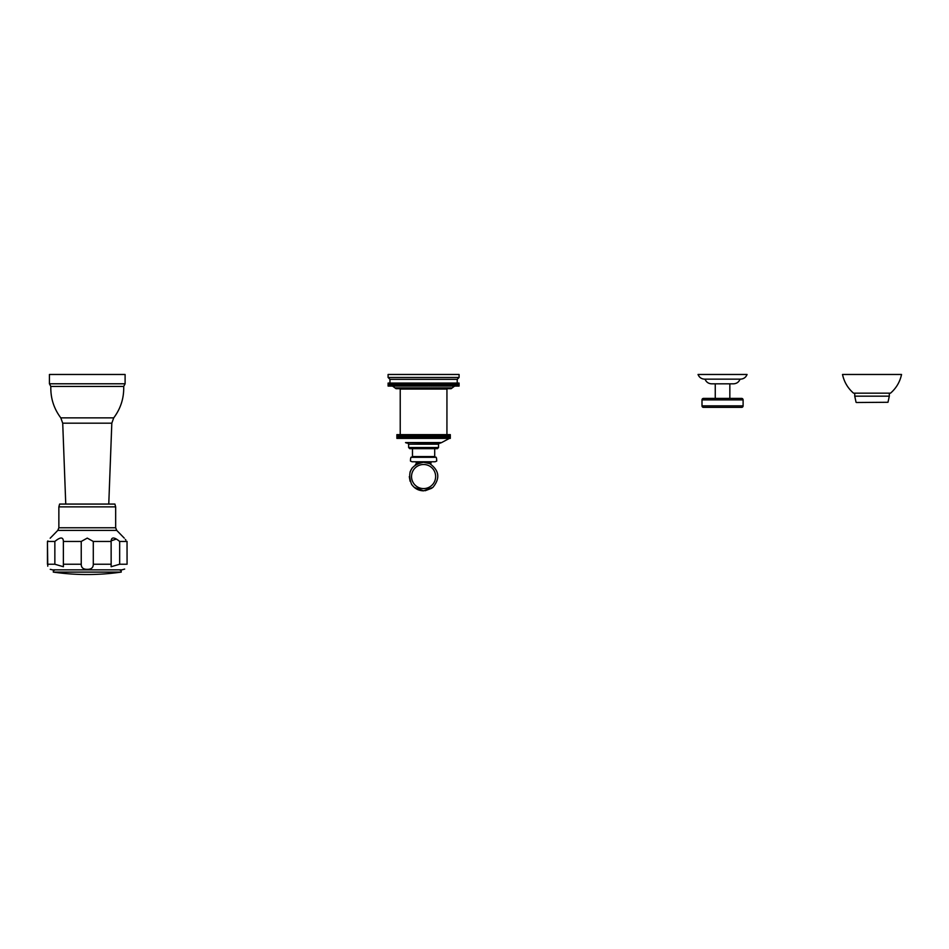 <?xml version="1.0" encoding="UTF-8"?>
<svg xmlns="http://www.w3.org/2000/svg" width="949" height="949" viewBox="0 0 949 949"><rect width="100%" height="100%" fill="white"/><g stroke="black" fill="none" stroke-linecap="round" stroke-linejoin="round"><path stroke-width="1.42" d="M703.494 407.37L741.608 407.37L703.494 407.37A1.495 1.495 -90 0 1 701.999 405.875L701.999 399.897L743.103 399.897L743.103 405.875A1.495 1.495 90 0 1 741.608 407.37M741.608 398.402L703.494 398.402L741.608 398.402A1.495 1.495 0 0 1 743.103 399.897M703.494 398.402A1.495 1.495 0 0 0 701.999 399.897M715.261 398.402L715.261 383.823M729.84 398.402L729.84 383.823M740.066 379.149C738.856 382.103 736.661 383.657 733.47 383.823L711.62 383.823C708.44 383.657 706.246 382.103 705.036 379.149M740.469 379.149L704.633 379.149C701.441 378.983 699.247 377.429 698.037 374.475L747.065 374.475C745.855 377.429 743.66 378.983 740.469 379.149M856.401 402.506L887.991 402.281L856.401 402.506M872.024 393.159L853.531 393.159C847.789 388.153 844.124 381.925 842.51 374.475L901.55 374.475C899.937 381.925 896.259 388.153 890.53 393.159L872.024 393.159M124.675 569.08L121.923 569.851L55.362 569.851M81.246 564.335L81.234 541.452L87.261 538.107L93.287 541.452L93.287 564.24C93.299 567.68 91.282 569.376 87.261 569.341C83.227 569.364 81.223 567.668 81.234 564.24L63.369 564.24L63.405 566.731L54.852 564.24L54.852 541.452L47.45 541.452C51.317 536.873 51.317 536.873 47.45 541.452L47.901 540.93M54.852 564.24L47.45 564.24C50.475 571.084 50.475 571.084 47.45 564.24L47.45 541.452L47.758 566.185M93.287 564.24L111.152 564.24L111.128 566.731L119.669 564.24L127.071 564.24C124.046 571.084 124.046 571.084 127.071 564.24L127.036 541.404M111.152 564.24L111.128 540.847L116.347 539.032M93.287 541.452L111.152 541.452C111.258 536.873 114.094 536.873 119.669 541.452L127.071 541.452C123.204 536.873 123.204 536.873 127.071 541.452M119.669 564.24L119.669 541.452M125.873 540.052L125.315 539.4M124.26 538.107L116.727 530.396L57.794 530.396L50.178 538.213M54.852 541.452C60.428 536.873 63.263 536.873 63.369 541.452L63.405 540.847M81.234 541.452L63.369 541.452L63.369 564.24M58.862 506.873L59.609 504.073L114.912 504.073L115.659 506.873L58.862 506.873L58.862 527.774L115.659 527.774L115.659 506.873M123.702 386.433L125.102 383.787L49.431 383.787L50.831 386.433L123.702 386.433C124.034 398.07 120.713 408.544 113.726 417.857L60.795 417.857L62.717 423.183L111.816 423.183L113.726 417.857M49.431 383.787L49.431 374.475L125.102 374.475L125.102 383.787M423.586 461.772L435.081 461.772L412.103 461.772L431.629 461.772L430.882 462.519L426.409 462.519M409.766 448.663L408.639 447.537L438.533 447.537L438.533 444.179L408.639 444.179L408.639 447.537L409.766 448.663L437.418 448.663L423.586 448.663M438.533 444.179L439.66 443.053L423.586 443.053L440.716 443.053L405.531 442.554L441.653 442.554L449.435 438.379L441.653 442.554M396.955 438.379L396.955 434.642L396.872 438.379L402.839 438.379L403.147 434.642L403.147 438.379L402.839 434.642L402.008 434.642L402.008 438.379M403.147 438.379L450.312 438.379L450.301 434.642L450.194 438.379M442.59 438.379L442.59 434.642L443.788 434.642L443.752 438.379L443.788 434.642L450.194 434.642M450.134 434.642L450.134 438.379M449.956 434.642L449.956 438.379M449.873 434.642L449.873 438.379M449.589 434.642L449.589 438.379M449.47 434.642L449.47 438.379M449.102 434.642L449.102 438.379M448.948 434.642L448.948 438.379M448.497 434.642L448.497 438.379M448.308 434.642L448.308 438.379M447.774 434.642L447.774 438.379M447.56 434.642L447.56 438.379M400.229 434.642L400.229 389.054L446.943 389.054L446.932 438.379M446.682 434.642L446.682 438.379M445.971 434.642L445.971 438.379M445.698 434.642L445.698 438.379M444.915 434.642L444.915 438.379M444.607 434.642L444.607 438.379M443.42 434.642L443.42 438.379M441.297 438.379L441.297 434.642L442.495 434.642L442.495 438.379M442.139 434.642L442.139 438.379M439.921 438.379L439.921 434.642L441.155 434.642L441.155 438.379M440.775 434.642L440.775 438.379M438.474 438.379L438.474 434.642L439.719 434.642L439.719 438.379M439.316 434.642L439.316 438.379M436.943 438.379L436.943 434.642L438.213 434.642L438.213 438.379M437.786 434.642L437.786 438.379M435.366 438.379L435.366 434.642L436.635 434.642L436.635 438.379M436.196 434.642L436.196 438.379M433.717 438.379L433.717 434.642L434.998 434.642L434.998 438.379M434.535 434.642L434.535 438.379M432.032 438.379L432.032 434.642L433.302 434.642L433.302 438.379M432.827 434.642L432.827 438.379M430.3 438.379L430.3 434.642L431.558 434.642L431.558 438.379M431.083 434.642L431.083 438.379M428.533 438.379L428.533 434.642L429.778 434.642L429.778 438.379M429.292 434.642L429.292 438.379M426.753 438.379L426.753 434.642L427.975 434.642L427.975 438.379M427.477 434.642L427.477 438.379M424.95 438.379L424.95 434.642L426.148 434.642L426.148 438.379M426.148 434.642L426.753 434.642M425.65 434.642L425.65 438.379M423.135 438.379L423.135 434.642L424.298 434.642L424.298 438.379M424.298 434.642L424.95 434.642M423.8 434.642L423.8 438.379M421.332 438.379L421.332 434.642L422.459 434.642L422.459 438.379M422.459 434.642L423.135 434.642M421.961 434.642L421.961 438.379M419.541 438.379L419.541 434.642L420.621 434.642L420.621 438.379M420.621 434.642L421.332 434.642M420.122 434.642L420.122 438.379M417.762 438.379L417.762 434.642L418.794 434.642L418.794 438.379M418.794 434.642L419.541 434.642M418.307 434.642L418.307 438.379M416.018 438.379L416.018 434.642L416.991 434.642L416.991 438.379M416.991 434.642L417.762 434.642M416.504 434.642L416.504 438.379M414.298 438.379L414.298 434.642L415.223 434.642L415.223 438.379M415.223 434.642L416.018 434.642M414.749 434.642L414.749 438.379M412.637 438.379L412.637 434.642L413.491 434.642L413.491 438.379M413.491 434.642L414.298 434.642M413.029 434.642L413.029 438.379M411.024 438.379L411.024 434.642L411.807 434.642L411.807 438.379M411.807 434.642L412.637 434.642M411.356 434.642L411.356 438.379M409.458 438.379L409.458 434.642L410.182 434.642L410.182 438.379M410.182 434.642L411.024 434.642M409.754 434.642L409.754 438.379M407.975 438.379L407.975 434.642L408.616 434.642L408.616 438.379M408.616 434.642L409.458 434.642M408.212 434.642L408.212 438.379M406.563 438.379L406.563 434.642L407.133 438.379M407.133 434.642L407.975 434.642M406.741 434.642L406.741 438.379M405.223 438.379L405.223 434.642L405.709 438.379M405.709 434.642L406.563 434.642M405.342 434.642L405.342 438.379M403.977 438.379L403.977 434.642L404.393 438.379M404.393 434.642L405.223 434.642M404.049 434.642L404.049 438.379M403.147 434.642L403.977 434.642M396.955 434.642L402.008 434.642M401.724 434.642L401.724 438.379M400.976 434.642L400.976 438.379M400.715 434.642L400.715 438.379M400.051 434.642L400.051 438.379M399.814 434.642L399.814 438.379M399.232 434.642L399.232 438.379M399.031 434.642L399.031 438.379M398.533 434.642L398.533 438.379M398.366 434.642L398.366 438.379M397.951 434.642L397.951 438.379M397.821 434.642L397.821 438.379M397.501 434.642L397.501 438.379M397.394 434.642L397.394 438.379M397.156 434.642L397.156 438.379M397.097 434.642L397.097 438.379M396.919 434.642L396.919 438.379M388.094 383.076L388.094 386.065L388.105 383.076L395.579 383.076L395.579 386.065L396.409 386.065L396.409 383.076L396.765 386.065L397.595 386.065L397.595 383.076L398.011 386.065L398.853 386.065L398.853 383.076L399.339 386.065L400.181 386.065L400.181 383.076L400.727 386.065L401.581 386.065L401.581 383.076L402.186 386.065L403.028 386.065L403.028 383.076L403.693 383.076L403.693 386.065L404.535 386.065L404.535 383.076L405.259 383.076L405.259 386.065L406.101 386.065L406.101 383.076L406.872 383.076L406.872 386.065L407.714 386.065L407.714 383.076L408.544 383.076L408.544 386.065L409.363 386.065L409.363 383.076L410.241 383.076L410.241 386.065L411.059 386.065L411.059 383.076L411.985 383.076L411.985 386.065L412.779 386.065L412.779 383.076L413.752 383.076L413.752 386.065L414.535 386.065L414.535 383.076L415.555 383.076L415.555 386.065L416.314 386.065L416.314 383.076L417.37 383.076L417.37 386.065L418.118 386.065L418.118 383.076L419.209 383.076L419.209 386.065L419.933 386.065L419.933 383.076L421.059 383.076L421.059 386.065L421.759 386.065L421.759 383.076L422.922 383.076L422.922 386.065L423.586 386.065L423.586 383.076L424.772 383.076L424.772 386.065L425.425 386.065L425.425 383.076L426.635 383.076L426.635 386.065L427.252 386.065L427.252 383.076L428.474 383.076L428.474 386.065L429.067 383.076L430.312 383.076L430.312 386.065L430.858 383.076L432.127 383.076L432.127 386.065L432.649 383.076L433.918 383.076L433.918 386.065L434.405 383.076L435.686 383.076L435.686 386.065L436.125 383.076L437.418 383.076L437.418 386.065L437.821 383.076L439.102 383.076L439.102 386.065L439.47 383.076L440.751 383.076L440.751 386.065L441.083 383.076L442.353 383.076L442.353 386.065L442.637 383.076L443.907 383.076L443.907 386.065L444.156 383.076L445.401 383.076L445.401 386.065L445.603 383.076L446.837 383.076L446.837 386.065L446.991 383.076L448.213 383.076L448.213 386.065L448.319 383.076L449.518 383.076L449.518 386.065L449.589 383.076L450.775 383.076L450.751 386.065L450.775 383.076L453.99 383.076L453.99 386.065L454.666 386.065L452.21 387.892L394.974 387.892L396.041 388.675L446.018 389.054M423.586 388.675L451.131 388.675L452.21 387.892L451.131 388.675M388.105 386.065L395.579 386.065M401.581 386.065L402.186 386.065M403.028 386.065L403.693 386.065M404.535 386.065L405.259 386.065M406.101 386.065L406.872 386.065M407.714 386.065L408.544 386.065M409.363 386.065L410.241 386.065M411.059 386.065L411.985 386.065M412.779 386.065L413.752 386.065M414.535 386.065L415.555 386.065M416.314 386.065L417.37 386.065M418.118 386.065L419.209 386.065M419.933 386.065L421.059 386.065M421.759 386.065L422.922 386.065M423.586 386.065L424.772 386.065M425.425 386.065L426.635 386.065M427.252 386.065L428.474 386.065M429.067 386.065L430.312 386.065M430.858 386.065L432.127 386.065M432.649 386.065L433.918 386.065M434.405 386.065L435.686 386.065M436.125 386.065L437.418 386.065M437.821 386.065L439.102 386.065M439.47 386.065L440.751 386.065M441.083 386.065L442.353 386.065M442.637 386.065L443.907 386.065M444.156 386.065L445.401 386.065M445.603 386.065L446.837 386.065M446.991 386.065L448.213 386.065M448.319 386.065L449.518 386.065M449.589 386.065L453.99 386.065M454.915 386.065L454.666 383.076L459.067 383.076L459.091 386.065L454.915 386.065L454.915 383.076M459.067 383.076L459.067 386.065M459.008 383.076L459.008 386.065M458.96 383.076L458.96 386.065M458.818 383.076L458.818 386.065M458.758 383.076L458.758 386.065M458.545 383.076L458.545 386.065M458.45 383.076L458.45 386.065M458.165 383.076L458.165 386.065M458.047 383.076L458.047 386.065M457.703 383.076L457.703 386.065M457.56 383.076L457.56 386.065M457.145 383.076L457.145 386.065M456.967 383.076L456.967 386.065M456.493 383.076L456.493 386.065M456.291 383.076L456.291 386.065M455.745 383.076L455.745 386.065M455.52 383.076L455.52 386.065M453.99 383.076L454.666 383.076M453.729 383.076L453.729 386.065M452.993 383.076L452.993 386.065M452.697 383.076L452.697 386.065M451.914 383.076L451.914 386.065M451.594 383.076L451.594 386.065M450.419 383.076L450.419 386.065M449.162 383.076L449.162 386.065M447.845 383.076L447.845 386.065M446.457 383.076L446.457 386.065M444.998 383.076L444.998 386.065M443.491 383.076L443.491 386.065M441.926 383.076L441.926 386.065M440.3 383.076L440.3 386.065M438.64 383.076L438.64 386.065M436.943 383.076L436.943 386.065M435.2 383.076L435.2 386.065M433.432 383.076L433.432 386.065M431.629 383.076L431.629 386.065M429.802 383.076L429.802 386.065M428.474 383.076L429.067 383.076M427.975 383.076L427.975 386.065M426.635 383.076L427.252 383.076M426.125 383.076L426.125 386.065M424.772 383.076L425.425 383.076M424.262 383.076L424.262 386.065M422.922 383.076L423.586 383.076M422.4 383.076L422.4 386.065M421.059 383.076L421.759 383.076M420.549 383.076L420.549 386.065M419.209 383.076L419.933 383.076M418.699 383.076L418.699 386.065M417.37 383.076L418.118 383.076M416.872 383.076L416.872 386.065M415.555 383.076L416.314 383.076M415.057 383.076L415.057 386.065M413.752 383.076L414.535 383.076M413.266 383.076L413.266 386.065M411.985 383.076L412.779 383.076M411.498 383.076L411.498 386.065M410.241 383.076L411.059 383.076M409.766 383.076L409.766 386.065M408.544 383.076L409.363 383.076M408.07 383.076L408.07 386.065M406.872 383.076L407.714 383.076M406.421 383.076L406.421 386.065M405.259 383.076L406.101 383.076M404.82 383.076L404.82 386.065M403.693 383.076L404.535 383.076M403.266 383.076L403.266 386.065M402.186 383.076L403.028 383.076M401.771 383.076L401.771 386.065M400.727 383.076L401.581 383.076M400.336 383.076L400.336 386.065M399.339 383.076L400.181 383.076M398.971 383.076L398.971 386.065M398.011 383.076L398.853 383.076M397.667 383.076L397.667 386.065M396.765 383.076L397.595 383.076M396.433 383.076L396.433 386.065M395.579 383.076L396.409 383.076M395.27 383.076L395.27 386.065M394.476 383.076L394.476 386.065M394.191 383.076L394.191 386.065M393.455 383.076L393.455 386.065M393.183 383.076L393.183 386.065M392.518 383.076L392.518 386.065M392.269 383.076L392.269 386.065M391.664 383.076L391.664 386.065M391.439 383.076L391.439 386.065M390.893 383.076L390.893 386.065M390.691 383.076L390.691 386.065M390.217 383.076L390.217 386.065M390.039 383.076L390.039 386.065M389.624 383.076L389.624 386.065M389.481 383.076L389.481 386.065M389.126 383.076L389.126 386.065M389.007 383.076L389.007 386.065M388.734 383.076L388.734 386.065M388.639 383.076L388.639 386.065M388.426 383.076L388.426 386.065M388.366 383.076L388.366 386.065M388.224 383.076L388.224 386.065L388.177 383.076M457.228 383.076L457.228 379.339L389.956 379.339L389.956 383.076M389.956 379.339L388.094 377.465L459.091 377.465L457.228 379.339M459.091 377.465L459.091 374.475L388.094 374.475L388.094 377.465M701.999 405.875L743.103 405.875M889.308 393.159L889.308 396.16L854.741 396.16L856.057 402.281M121.235 572.093A238.804 238.804 0 0 1 53.286 572.093L121.235 572.093L121.081 569.851L120.179 570.302M417.821 463.456L416.303 463.456L415.306 464.891M420.775 462.519L416.303 462.519L416.303 463.456M411.819 457.311C410.941 456.599 410.49 457.845 410.466 461.072L412.103 461.772L410.466 461.072C410.49 457.845 410.941 456.599 411.819 457.311L412.471 456.564L411.819 457.311L435.366 457.311C436.232 456.599 436.682 457.845 436.718 461.072L435.081 461.772L436.718 461.072C436.682 457.845 436.232 456.599 435.366 457.311L434.713 456.564L434.713 448.663M412.471 448.663L412.471 456.564L434.713 456.564L435.366 457.311M430.882 462.519L430.882 463.456L429.351 463.456M423.586 488.593A12.052 12.052 0 0 0 435.638 476.54A12.052 12.052 0 0 0 423.586 464.488A12.052 12.052 0 0 0 411.534 476.54A12.052 12.052 0 0 0 423.586 488.593M889.308 396.16L887.991 402.281M854.741 393.159L854.741 396.16M54.354 570.302L53.452 569.851L53.286 572.093M121.081 569.851L53.452 569.851M50.261 569.341L52.598 569.851M116.727 530.396L115.659 527.774M57.794 530.396L58.862 527.774M108.767 504.073L111.816 423.183M65.754 504.073L62.717 423.183M50.831 386.433C50.499 398.07 53.82 408.544 60.795 417.857M416.303 462.519L415.555 461.772M438.533 447.537L437.418 448.663L438.533 447.537M405.531 442.554L406.469 443.053M396.872 434.642L396.872 438.379M394.974 387.892L392.483 386.065M408.639 444.179L407.524 443.053M430.882 463.456L430.882 464.239M423.586 462.246L429.672 463.598C439.28 470.396 440.348 478.32 432.874 487.406L423.586 490.835C418.438 490.68 414.416 488.462 411.522 484.192C407.014 472.187 411.036 464.868 423.586 462.246M412.056 468.094L410.015 472.056M409.292 476.647L410.122 481.309M412.257 485.247L414.31 487.406L423.586 490.835M431.878 488.189L425.188 490.74"/></g></svg>
